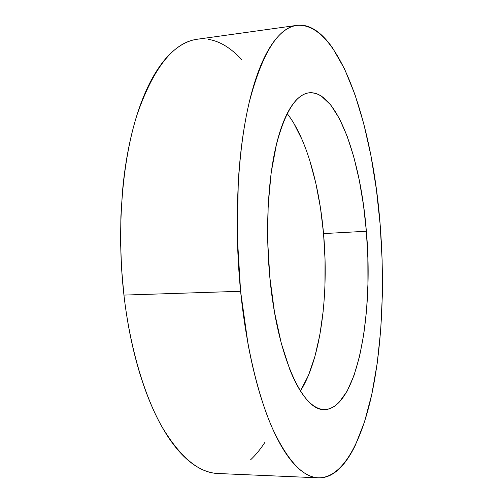 <?xml version="1.0" encoding="UTF-8"?>
<svg xmlns="http://www.w3.org/2000/svg" width="503" height="503" viewBox="0 0 503 503"><rect width="100%" height="100%" fill="white"/><g stroke="black" fill="none" stroke-linecap="round" stroke-linejoin="round"><path stroke-width="0.75" d="M296.594 25.414L197.302 39.24C173.604 42.34 153.497 67.578 136.986 114.961C121.99 162.356 116.551 230.764 123.933 295.091L240.597 291.287C233.857 223.646 237.535 151.824 249.161 102.599C262.032 53.481 277.952 27.734 296.927 25.37C339.795 21.849 372.622 124.958 380.161 224.665C384.77 283.202 382.299 343.819 372.057 393.095C361.695 441.678 342.826 478.045 318.512 477.831C303.133 477.416 287.854 461.113 272.683 428.927C258.177 396.263 246.174 346.68 240.597 291.287L123.933 295.091C125.939 312.476 128.737 329.132 132.327 345.077C135.929 360.997 140.167 375.71 145.046 389.228C149.932 402.721 155.251 414.686 161.023 425.123C166.789 435.529 172.799 444.256 179.049 451.298C185.293 458.321 191.586 463.647 197.937 467.293C204.281 470.915 210.518 472.958 216.655 473.417L218.151 473.505M366.36 231.254C373.924 314.689 357.086 409.046 324.385 409.549C303.089 411.379 277.128 356.784 269.834 277.329C265.389 230.695 267.848 181.451 275.789 147.071C284.566 112.521 295.726 94.426 309.27 92.778C337.098 90.219 360.802 159.099 366.36 231.254L323.548 233.587L366.36 231.254L363.493 205.167L359.287 180.175L353.81 156.942L347.133 136.156L339.387 118.557L330.723 104.92L321.354 96.048L316.5 93.633L311.577 92.69C308.276 92.558 305 93.501 301.75 95.513C298.493 97.544 295.343 100.701 292.293 104.982C289.244 109.277 286.383 114.697 283.711 121.236C281.039 127.793 278.643 135.382 276.518 144.015L271.199 172.529L268.168 205.476L267.69 241.1L269.834 277.329L274.468 312.03L281.265 343.235L289.753 369.353C292.821 377.087 296.034 383.732 299.392 389.284C302.743 394.817 306.151 399.219 309.603 402.469C313.061 405.714 316.488 407.832 319.883 408.838C323.278 409.832 326.573 409.782 329.773 408.694L334.457 406.349L338.915 402.601L347.045 391.303L353.974 375.59L359.582 356.269L363.795 334.124L366.586 309.879L367.932 284.226L367.85 257.813L366.36 231.254M323.222 310.911L319.87 334.747L314.916 356.514L308.402 375.496L300.423 390.913C320.832 359.255 329 294.035 323.548 233.587L325.051 259.699L324.944 285.679M293.721 123.116L302.391 140.299M309.817 160.646L315.878 183.425L320.48 207.959L323.548 233.587C319.26 184.488 306.057 137.482 287.175 113.59M250.544 459.861C255.625 455.102 260.347 449.355 264.723 442.621M241.886 59.844C236.712 54.167 231.305 49.558 225.658 46.037C220.006 42.516 214.196 40.278 208.229 39.328M190.178 40.932C184.111 42.962 178.144 46.609 172.271 51.884C166.392 57.179 160.784 64.158 155.452 72.816C150.114 81.499 145.235 91.797 140.821 103.712C136.407 115.659 132.635 128.988 129.51 143.701C126.391 158.439 124.059 174.176 122.525 190.901L120.89 216.353L120.582 242.509L121.594 268.904L123.933 295.091C130.051 347.78 144.154 394.993 161.664 426.274C180.005 457.133 198.792 472.877 218.019 473.505L318.424 477.825M380.161 224.665L382.135 260.196L382.33 295.594L380.696 330.207L377.206 363.336L371.824 394.189L364.524 421.86L355.313 445.3C351.93 452.316 348.246 458.321 344.272 463.313C340.286 468.312 336.048 472.065 331.546 474.587C327.038 477.102 322.329 478.158 317.424 477.756C312.514 477.341 307.49 475.272 302.36 471.55C297.223 467.809 292.098 462.295 286.993 455.008C281.881 447.689 276.933 438.597 272.154 427.726C267.37 416.824 262.924 404.299 258.812 390.158C254.707 375.986 251.098 360.538 247.992 343.813L240.597 291.287L237.278 236.026L238.277 181.879C239.34 164.355 241.056 147.907 243.421 132.528C245.797 117.174 248.702 103.31 252.148 90.93C255.593 78.581 259.422 67.949 263.635 59.033C267.848 50.149 272.293 43.044 276.964 37.712C281.63 32.406 286.389 28.797 291.237 26.892C296.078 24.999 300.895 24.647 305.679 25.823C310.464 27.011 315.123 29.526 319.669 33.361C324.209 37.209 328.566 42.151 332.741 48.2L344.58 69.018L354.973 94.589L363.795 123.832L370.956 155.785L376.42 189.644L380.161 224.665"/></g></svg>
